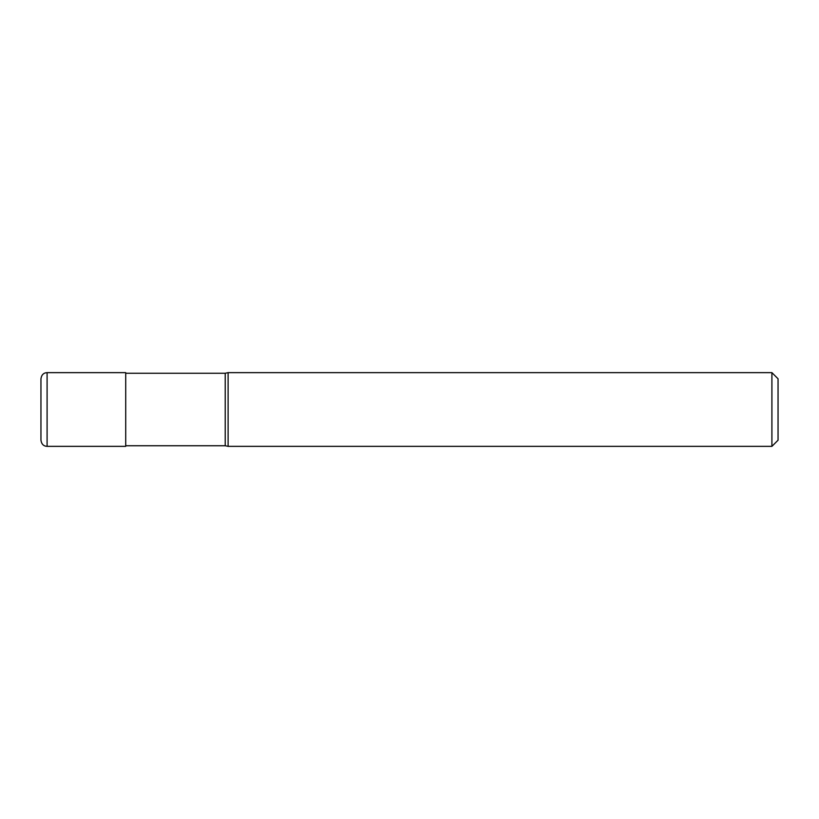 <?xml version="1.0" encoding="UTF-8"?>
<svg xmlns="http://www.w3.org/2000/svg" width="819" height="819" viewBox="0 0 819 819"><rect width="100%" height="100%" fill="white"/><g stroke="black" fill="none" stroke-linecap="round" stroke-linejoin="round"><path stroke-width="1.23" d="M47.092 446.355C43.571 446.191 41.523 444.144 40.95 440.212L40.95 378.787C41.523 374.856 43.571 372.809 47.092 372.645L125.716 372.645L125.716 446.355L47.092 446.355L47.092 372.645M771.907 446.355L771.907 372.645L778.05 378.787L778.05 440.212L771.907 446.355L228.112 446.355L225.225 445.741L125.716 445.741M225.225 445.741L225.225 373.259L228.112 372.645L771.907 372.645M125.716 373.259L225.225 373.259M228.112 446.355L228.112 372.645"/></g></svg>

